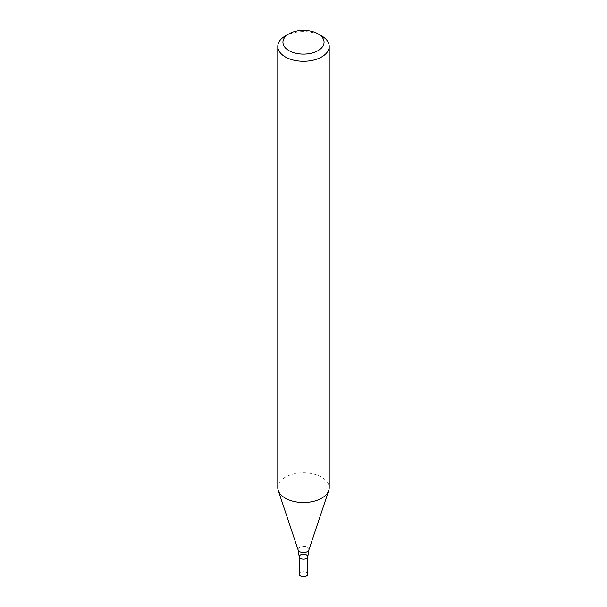 <?xml version="1.0" encoding="UTF-8"?>
<svg xmlns="http://www.w3.org/2000/svg" width="607" height="607" viewBox="0 0 607 607"><rect width="100%" height="100%" fill="white"/><g stroke="black" fill="none" stroke-linecap="round" stroke-linejoin="round"><path stroke-width="0.46" stroke-dasharray="3.04 2.28" d="M285.313 35.927A25.714 14.849 180 0 1 321.687 35.927M277.786 487.687A25.714 14.849 180 0 1 285.313 477.185A25.714 14.849 180 0 1 313.341 473.968A25.714 14.849 180 0 1 329.214 487.687M307.787 556.68A4.287 2.474 -0 0 0 305.139 554.388A4.287 2.474 -0 0 0 300.473 554.927A4.287 2.474 -0 0 0 299.213 556.68M307.787 574.176A4.287 2.474 -0 0 0 305.139 571.893A4.287 2.474 -0 0 0 300.473 572.424A4.287 2.474 -0 0 0 299.213 574.176M308.857 550.025A5.455 3.149 -0 0 0 306.057 546.649A5.455 3.149 -0 0 0 299.646 547.203A5.455 3.149 -0 0 0 298.143 550.025"/><path stroke-width="0.91" d="M318.045 33.833L321.687 35.927A25.714 14.849 180 0 1 329.214 46.428A25.714 14.849 180 0 1 321.687 56.929A25.714 14.849 180 0 1 293.659 60.146A25.714 14.849 180 0 1 277.786 46.428A25.714 14.849 180 0 1 285.313 35.927L288.955 33.833A20.577 11.874 180 0 1 318.045 33.833A20.577 11.874 180 0 1 318.045 50.624A20.577 11.874 180 0 1 288.955 50.624A20.577 11.874 180 0 1 288.955 33.833M329.214 46.428L329.214 487.687A25.714 14.849 180 0 1 328.751 490.502A25.714 14.849 180 0 1 321.687 498.188A25.714 14.849 180 0 1 295.966 501.883A25.714 14.849 180 0 1 278.249 490.502A25.714 14.849 180 0 1 277.786 487.687L277.786 46.428M307.787 556.68L307.787 574.176A4.287 2.474 -0 0 1 303.5 576.65A4.287 2.474 -0 0 1 299.213 574.176L299.213 556.68A4.287 2.474 -0 0 0 303.5 559.153A4.287 2.474 -0 0 0 307.787 556.68A4.287 2.474 -0 0 0 305.139 554.388A4.287 2.474 -0 0 0 300.473 554.927A4.287 2.474 -0 0 0 299.213 556.68A4.287 2.474 -0 0 0 303.5 559.153A4.287 2.474 -0 0 0 307.787 556.68L308.857 550.025L328.751 490.502M299.213 556.68L298.143 550.025A5.455 3.149 -0 0 0 303.5 552.582A5.455 3.149 -0 0 0 308.857 550.025M298.143 550.025L278.249 490.502"/></g></svg>
